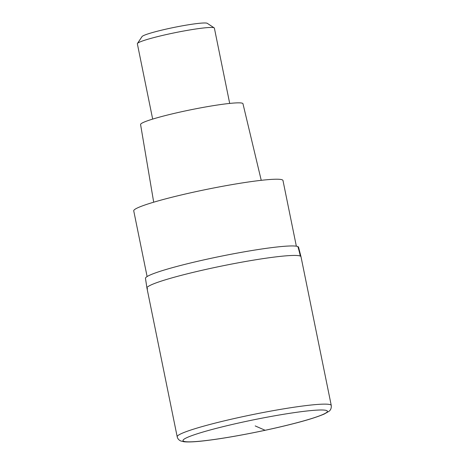 <?xml version="1.0" encoding="UTF-8"?>
<svg xmlns="http://www.w3.org/2000/svg" width="465" height="465" viewBox="0 0 465 465"><rect width="100%" height="100%" fill="white"/><g stroke="black" fill="none" stroke-linecap="round" stroke-linejoin="round"><path stroke-width="0.7" d="M300.285 256.081A78.608 6.713 168.5 0 0 218.004 266.805A78.608 6.713 168.5 0 0 146.952 288.097A78.608 6.713 -11.5 0 1 218.004 266.805A78.608 6.713 -11.5 0 1 300.285 256.081A78.608 6.713 -11.5 0 1 301.006 256.756A78.608 6.713 168.5 0 0 300.285 256.081A98.255 97.191 113.7 0 0 297.856 246.59A78.114 6.673 168.5 0 0 216.423 257.174A78.114 6.673 168.5 0 0 145.469 278.349L146.952 288.097L177.2 436.798A78.608 6.713 -11.5 0 1 248.258 415.501A78.608 6.713 -11.5 0 1 330.539 404.777A78.608 6.713 -11.5 0 1 331.26 405.451L301.006 256.756L298.559 247.206A78.114 6.673 168.5 0 0 297.856 246.59M147.667 288.777A78.608 6.713 -11.5 0 1 146.952 288.097M296.35 246.194L282.982 180.501A76.15 6.504 168.5 0 0 282.29 179.845A76.15 6.504 168.5 0 0 202.577 190.232A76.15 6.504 168.5 0 0 133.74 210.866L147.109 276.559M261.237 180.321L242.963 103.712A52.243 4.464 168.5 0 0 242.486 103.277A52.243 4.464 168.5 0 0 187.877 110.385A52.243 4.464 168.5 0 0 140.581 124.544L153.694 202.205M229.698 103.422L214.382 28.121A39.304 3.36 168.5 0 0 214.179 27.865A39.304 3.36 168.5 0 0 214.022 27.778A39.304 3.36 168.5 0 0 174.532 32.8A39.304 3.36 168.5 0 0 137.437 43.477A39.304 3.36 168.5 0 0 137.355 43.791L152.671 119.092M214.179 27.865L207.262 23.32A33.41 2.854 168.5 0 0 207.128 23.25A33.41 2.854 168.5 0 0 173.561 27.516A33.41 2.854 168.5 0 0 142.028 36.596L137.437 43.477M255.204 425.923L265.126 430.276A4.912 0.587 77.9 0 0 265.224 430.259M326.744 410.595A73.691 6.295 -11.5 0 1 265.126 430.276A73.691 6.295 -11.5 0 1 183.663 441.244A73.691 6.295 -11.5 0 1 245.282 421.563A73.691 6.295 -11.5 0 1 326.744 410.595M177.2 436.798C177.636 438.681 178.804 440.064 180.716 440.948L183.884 441.75C188.947 442.285 197.526 441.75 209.622 440.134C232.802 437.158 267.794 430.288 293.165 423.743C306.389 420.412 316.7 417.198 324.111 414.1L328.801 411.432C330.662 410.206 331.481 408.212 331.26 405.451"/></g></svg>
